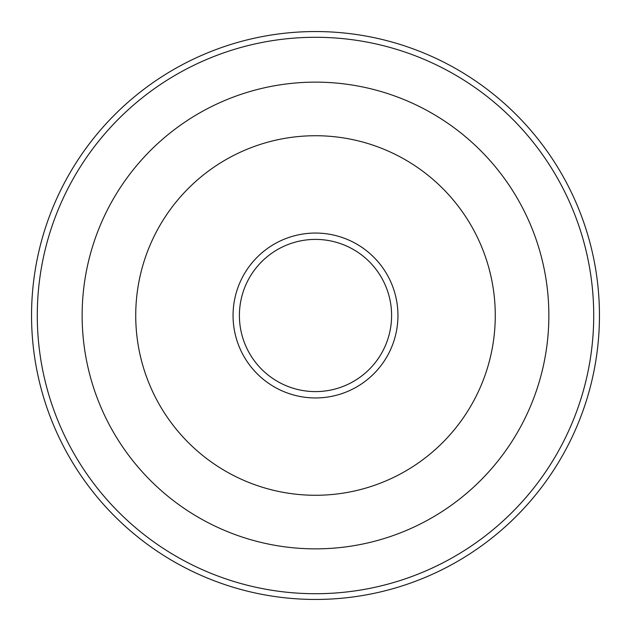<?xml version="1.0" encoding="UTF-8"?>
<svg xmlns="http://www.w3.org/2000/svg" width="631" height="631" viewBox="0 0 631 631"><rect width="100%" height="100%" fill="white"/><g stroke="black" fill="none" stroke-linecap="round" stroke-linejoin="round"><path stroke-width="0.95" d="M31.55 315.5A283.95 283.95 0 0 1 315.5 31.55A283.95 283.95 0 0 1 599.45 315.5A283.95 283.95 0 0 1 315.5 599.45A283.95 283.95 0 0 1 31.55 315.5M315.5 37.284A278.216 278.216 0 0 1 593.716 315.5A278.216 278.216 0 0 1 315.5 593.716A278.216 278.216 0 0 1 37.284 315.5A278.216 278.216 0 0 1 315.5 37.284M315.5 82.14A233.36 233.36 0 0 1 548.86 315.5A233.36 233.36 0 0 1 315.5 548.86A233.36 233.36 0 0 1 82.14 315.5A233.36 233.36 0 0 1 315.5 82.14M315.5 135.728A179.772 179.772 0 0 1 495.272 315.5A179.772 179.772 0 0 1 315.5 495.272A179.772 179.772 0 0 1 135.728 315.5A179.772 179.772 0 0 1 315.5 135.728M315.5 239.401A76.099 76.099 0 0 1 391.599 315.5A76.099 76.099 0 0 1 315.5 391.599A76.099 76.099 0 0 1 239.401 315.5A76.099 76.099 0 0 1 315.5 239.401M315.5 233.052A82.448 82.448 0 0 1 397.948 315.5A82.448 82.448 0 0 1 315.5 397.948A82.448 82.448 0 0 1 233.052 315.5A82.448 82.448 0 0 1 315.5 233.052"/></g></svg>
